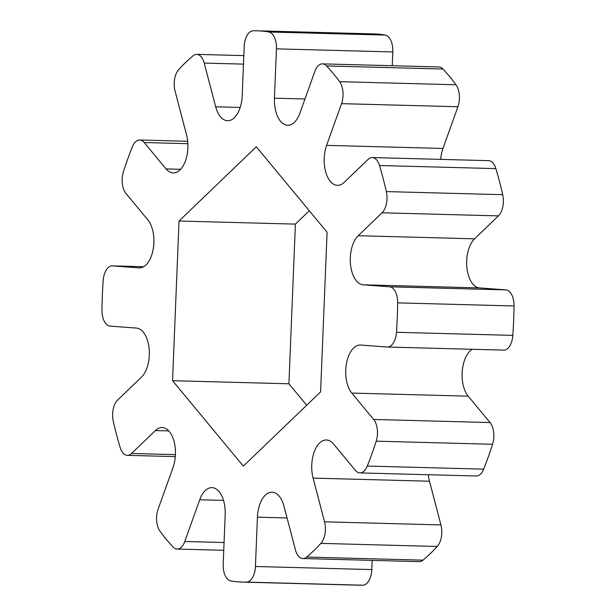 <?xml version="1.0" encoding="UTF-8"?>
<svg xmlns="http://www.w3.org/2000/svg" width="616" height="616" viewBox="0 0 616 616"><rect width="100%" height="100%" fill="white"/><g stroke="black" fill="none" stroke-linecap="round" stroke-linejoin="round"><path stroke-width="0.92" d="M507.954 348.271A16.285 8.724 91.5 0 1 503.742 350.127L387.372 347.039A16.285 8.724 -88.5 0 0 391.591 345.176A16.285 8.724 -88.5 0 0 396.465 332.286L512.835 335.374A16.285 8.724 91.5 0 1 507.954 348.271M373.666 419.457L490.036 422.553A16.285 8.724 91.5 0 1 492.577 444.267L376.207 441.172A16.285 8.724 -88.5 0 0 373.666 419.457L351.805 393.077A26.057 13.96 91.5 0 1 353.638 347.994A26.057 13.96 91.5 0 1 360.383 345.014A26.057 13.96 91.5 0 1 360.745 345.037L387.148 347.031A16.285 8.724 -88.5 0 0 387.372 347.039M257.134 30.808A275.745 147.755 91.5 0 1 268.861 31.986L385.231 35.081A275.745 147.755 91.5 0 0 373.504 33.895L257.134 30.808A275.745 147.755 91.5 0 0 253.107 30.8A16.285 8.724 -88.5 0 0 244.206 46.423L242.204 95.734A26.057 13.96 91.5 0 1 227.581 120.728A26.057 13.96 91.5 0 1 215.677 106.784L204.212 63.078A16.285 8.724 -88.5 0 0 196.774 54.37A16.285 8.724 -88.5 0 0 192.985 55.848A275.745 147.755 91.5 0 0 178.748 69.523A16.285 8.724 -88.5 0 0 175.067 91.083L186.532 134.788A26.057 13.96 91.5 0 1 173.25 172.934A26.057 13.96 91.5 0 1 166.058 168.899L144.198 142.519A16.285 8.724 -88.5 0 0 139.701 140.001A16.285 8.724 -88.5 0 0 132.332 146.854A275.745 147.755 91.5 0 0 123.423 171.733A16.285 8.724 -88.5 0 0 125.964 193.447L147.825 219.835A26.057 13.96 91.5 0 1 153.184 249.272A26.057 13.96 91.5 0 1 139.247 267.891A26.057 13.96 91.5 0 1 138.885 267.875L112.482 265.881A16.285 8.724 -88.5 0 0 112.258 265.873A16.285 8.724 -88.5 0 0 103.165 280.627A275.745 147.755 91.5 0 0 101.971 310.041A16.285 8.724 -88.5 0 0 110.041 326.103L136.436 328.089A26.057 13.96 91.5 0 1 149.118 348.402A26.057 13.96 91.5 0 1 141.434 377.185L117.571 400.115A16.285 8.724 -88.5 0 0 113.29 421.313A275.745 147.755 91.5 0 0 120.128 447.393A16.285 8.724 -88.5 0 0 127.358 455.347A16.285 8.724 -88.5 0 0 131.57 453.484L155.432 430.553A26.057 13.96 91.5 0 1 162.177 427.573A26.057 13.96 91.5 0 1 174.005 441.218A26.057 13.96 91.5 0 1 173.027 467.544L158.089 509.255A16.285 8.724 -88.5 0 0 159.998 531.231A275.745 147.755 91.5 0 0 173.042 546.977A16.285 8.724 -88.5 0 0 177.139 549.048A16.285 8.724 -88.5 0 0 181.358 547.185A16.285 8.724 -88.5 0 0 184.785 541.472L199.723 499.761A26.057 13.96 91.5 0 1 205.205 490.621A26.057 13.96 91.5 0 1 211.95 487.641A26.057 13.96 91.5 0 1 225.194 514.737L223.185 564.056A16.285 8.724 -88.5 0 0 230.769 580.919A275.745 147.755 91.5 0 0 242.496 582.105A275.745 147.755 91.5 0 0 246.523 582.112A16.285 8.724 -88.5 0 0 250.496 580.249A16.285 8.724 -88.5 0 0 255.424 566.489L257.426 517.17A26.057 13.96 91.5 0 1 265.311 495.156A26.057 13.96 91.5 0 1 272.049 492.184A26.057 13.96 91.5 0 1 283.953 506.121L295.418 549.826A16.285 8.724 -88.5 0 0 302.856 558.543A16.285 8.724 -88.5 0 0 306.645 557.064L423.015 560.152A16.285 8.724 91.5 0 1 419.227 561.63L302.856 558.543M255.424 566.489L371.795 569.577A16.285 8.724 91.5 0 1 366.866 583.337A16.285 8.724 91.5 0 1 362.893 585.2A275.745 147.755 91.5 0 1 358.866 585.192L242.496 582.105M480.511 474.143A16.285 8.724 91.5 0 1 476.299 475.999L359.929 472.911A16.285 8.724 -88.5 0 0 364.141 471.048A16.285 8.724 -88.5 0 0 367.298 466.058L483.668 469.146A16.285 8.724 91.5 0 1 480.511 474.143M324.563 521.829L440.933 524.917A16.285 8.724 91.5 0 1 437.252 546.477L320.882 543.381A16.285 8.724 -88.5 0 0 324.563 521.829L313.097 478.124A26.057 13.96 91.5 0 1 319.635 442.958A26.057 13.96 91.5 0 1 326.38 439.978A26.057 13.96 91.5 0 1 333.572 444.005L355.432 470.393A16.285 8.724 -88.5 0 0 359.929 472.911M490.036 422.553L468.175 396.165A26.057 13.96 91.5 0 1 470.008 351.082A26.057 13.96 91.5 0 1 472.349 349.295M437.252 546.477A275.745 147.755 91.5 0 1 430.23 553.661A275.745 147.755 91.5 0 1 423.015 560.152M320.882 543.381A275.745 147.755 91.5 0 1 313.86 550.573A275.745 147.755 91.5 0 1 306.645 557.064M514.029 305.96L397.659 302.864A16.285 8.724 -88.5 0 0 389.589 286.81L505.959 289.897A16.285 8.724 91.5 0 1 514.029 305.96A275.745 147.755 91.5 0 1 512.835 335.374M397.659 302.864A275.745 147.755 91.5 0 1 396.465 332.286M492.577 444.267A275.745 147.755 91.5 0 1 483.668 469.146M376.207 441.172A275.745 147.755 91.5 0 1 367.298 466.058M379.502 165.519A16.285 8.724 -88.5 0 0 372.272 157.565L488.642 160.653A16.285 8.724 91.5 0 1 495.872 168.607L379.502 165.519A275.745 147.755 91.5 0 1 386.34 191.591L502.71 194.687A16.285 8.724 91.5 0 1 498.429 215.885L382.059 212.79A16.285 8.724 -88.5 0 0 386.34 191.591M495.872 168.607A275.745 147.755 91.5 0 1 502.71 194.687M440.933 524.917L429.468 481.212A26.057 13.96 91.5 0 1 428.32 474.728M371.795 569.577L372.164 560.383M385.231 35.081A16.285 8.724 91.5 0 1 392.815 51.944L276.445 48.857A16.285 8.724 -88.5 0 0 268.861 31.986M392.253 65.712L392.815 51.944M442.958 69.023L326.588 65.935A16.285 8.724 -88.5 0 0 322.491 63.864L438.862 66.952A16.285 8.724 91.5 0 1 442.958 69.023A275.745 147.755 91.5 0 1 456.002 84.769A16.285 8.724 91.5 0 1 457.911 106.745L341.541 103.657A16.285 8.724 -88.5 0 0 339.632 81.674L456.002 84.769M440.702 159.382A26.057 13.96 91.5 0 1 442.973 148.456L457.911 106.745M505.959 289.897L479.564 287.911A26.057 13.96 91.5 0 1 466.882 267.598A26.057 13.96 91.5 0 1 474.566 238.815L498.429 215.885M306.691 405.243L288.919 383.791L295.403 224.116L309.309 210.757M389.589 286.81L363.194 284.815A26.057 13.96 91.5 0 1 350.512 264.51A26.057 13.96 91.5 0 1 358.196 235.72L382.059 212.79M372.272 157.565A16.285 8.724 -88.5 0 0 368.06 159.429L344.198 182.359A26.057 13.96 91.5 0 1 337.452 185.339A26.057 13.96 91.5 0 1 325.633 171.695A26.057 13.96 91.5 0 1 326.603 145.368L341.541 103.657M326.588 65.935A275.745 147.755 91.5 0 1 339.632 81.674M322.491 63.864A16.285 8.724 -88.5 0 0 314.845 71.441L299.907 113.144A26.057 13.96 91.5 0 1 287.68 125.271A26.057 13.96 91.5 0 1 274.443 98.167L276.445 48.857M256.302 146.785L327.081 232.209L320.597 391.884L243.335 466.127L172.549 380.696L179.033 221.029L256.302 146.785M288.919 383.791L172.549 380.696M295.403 224.116L179.033 221.029M362.893 585.2L246.523 582.112M326.603 145.368L442.973 148.456M358.196 235.72L474.566 238.815M363.194 284.815L479.564 287.911M274.443 98.167L304.982 98.984M243.489 64.126L204.212 63.078M215.677 106.784L240.202 107.438M187.857 143.674L144.198 142.519M166.058 168.899L180.642 169.292M143.644 266.713L112.482 265.881M138.885 267.875L139.616 267.898M155.432 430.553L168.753 430.907M131.57 453.484L175.421 454.647M199.723 499.761L223.516 500.392M184.785 541.472L224.062 542.519M257.426 517.17L287.064 517.964M313.097 478.124L429.468 481.212M351.805 393.077L468.175 396.165M223.747 550.288L177.139 549.048M175.298 456.618L127.358 455.347M143.651 266.705L112.258 265.873M187.68 141.272L139.701 140.001M243.836 55.617L196.774 54.37"/></g></svg>
